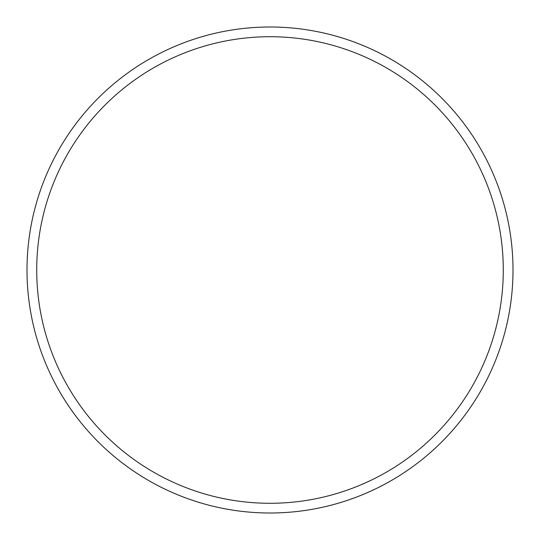 <?xml version="1.0" encoding="UTF-8"?>
<svg xmlns="http://www.w3.org/2000/svg" width="540" height="540" viewBox="0 0 540 540"><rect width="100%" height="100%" fill="white"/><g stroke="black" fill="none" stroke-linecap="round" stroke-linejoin="round"><path stroke-width="0.81" d="M513 270A243 243 0 0 0 148.5 59.555A243 243 0 0 0 148.5 480.445A243 243 0 0 0 513 270M503.28 270A233.28 233.28 0 0 1 153.36 472.027A233.28 233.28 0 0 1 153.36 67.973A233.28 233.28 0 0 1 503.28 270"/></g></svg>
